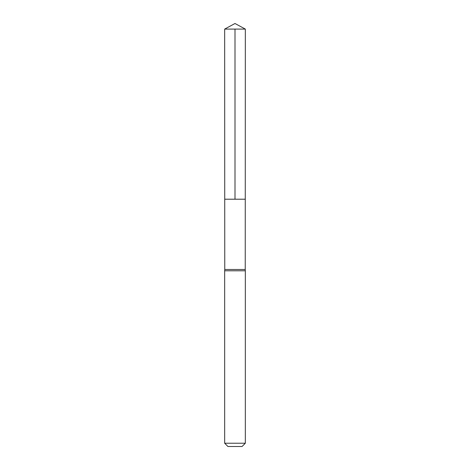 <?xml version="1.0" encoding="UTF-8"?>
<svg xmlns="http://www.w3.org/2000/svg" width="470" height="470" viewBox="0 0 470 470"><rect width="100%" height="100%" fill="white"/><g stroke="black" fill="none" stroke-linecap="round" stroke-linejoin="round"><path stroke-width="0.7" d="M245.328 29.087L245.24 269.492L224.76 269.492L224.731 199.209L245.27 199.209L224.731 199.209L224.672 29.087L245.328 29.087L235 23.5L224.672 29.087M224.76 269.492L224.672 270.791L245.328 270.791L245.24 269.492M245.328 443.228L224.672 443.228L227.938 446.5L242.062 446.5L245.328 443.228L245.328 270.791M224.672 443.228L224.672 270.791M235 29.087L235 199.209L224.731 199.209L224.672 29.087L235 23.5"/></g></svg>
